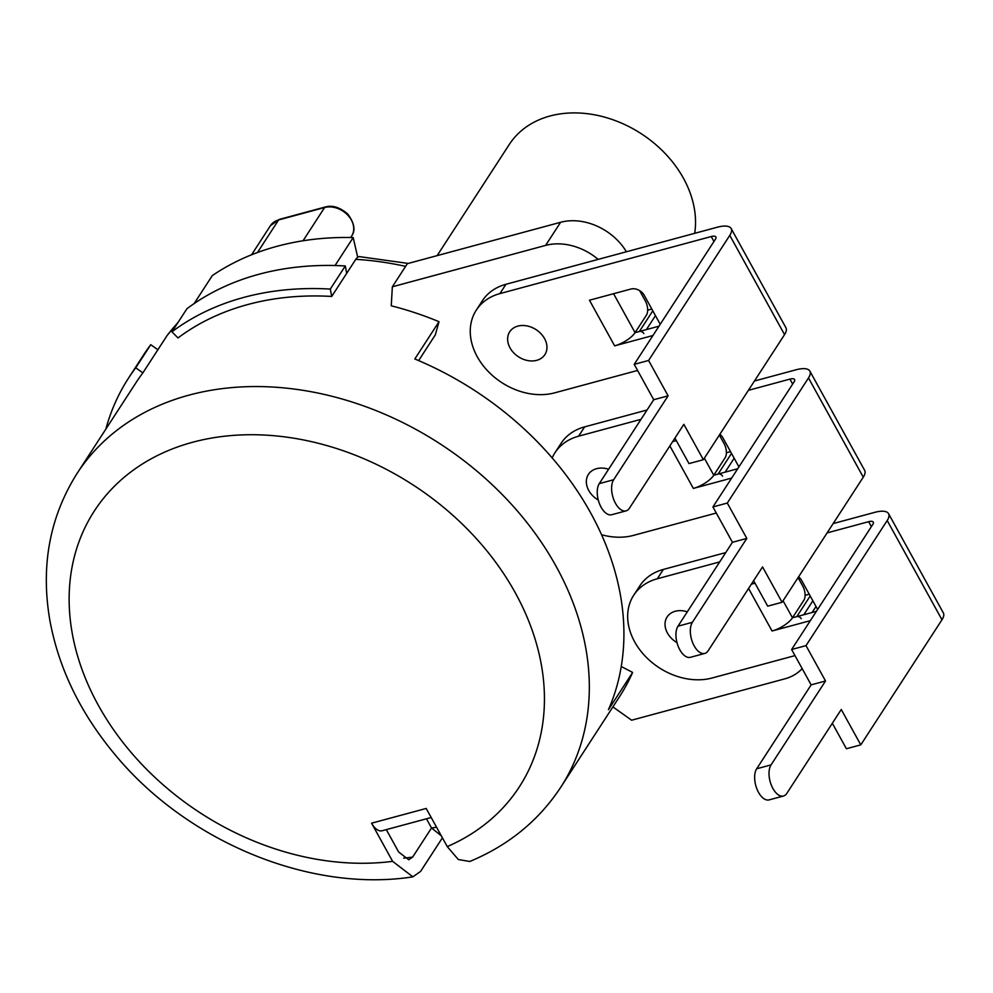 <?xml version="1.0" encoding="UTF-8"?>
<svg xmlns="http://www.w3.org/2000/svg" width="993" height="993" viewBox="0 0 993 993"><rect width="100%" height="100%" fill="white"/><g stroke="black" fill="none" stroke-linecap="round" stroke-linejoin="round"><path stroke-width="1.49" d="M437.143 255.623L509.272 144.494A104.824 80.892 33 0 1 626.049 125.192A104.824 80.892 33 0 1 694.69 233.318M353.185 237.563A297.006 229.184 33 0 0 212.291 275.607L194.144 303.573A297.006 229.184 33 0 1 335.038 265.528L353.185 237.563L357.703 257.237M805.087 595.328L809.233 594.211M178.231 322.154L167.234 335.361A17.477 11.097 37 0 0 166.948 335.771L142.868 372.871L135.743 367.807L150.75 344.695A297.006 229.184 -147 0 0 143.563 354.948L128.569 378.06A297.006 229.184 -147 0 0 105.854 429.1M150.75 344.695L157.875 349.747M330.309 289.075L345.303 265.963A297.006 229.184 -147 0 0 186.945 308.724L171.938 331.836L177.983 337.955A288.28 222.444 -147 0 1 247.84 304.516A288.28 222.444 -147 0 1 331.699 296.448L330.309 289.075A297.006 229.184 -147 0 0 171.938 331.836M345.303 265.963L346.706 273.336M626.409 251.763A52.418 40.44 -147 0 0 560.611 222.283L407.353 263.666L392.347 286.791L391.254 305.794A288.28 222.444 -147 0 1 439.018 321.695L435.294 334.914L418.636 360.596M647.672 310.176L651.818 309.059M726.38 452.746L730.525 451.629M810.201 595.974L796.796 616.628A3.5 2.694 33 0 1 801.239 618.701M796.796 616.628L792.476 617.795L803.858 600.269A10.489 5.486 -105.1 0 0 802.766 586.118L798.074 577.628M731.506 453.391L718.088 474.058A3.5 2.694 33 0 1 722.544 476.131M718.088 474.058L713.781 475.225L725.151 457.699A10.489 5.486 -105.1 0 0 724.058 443.548L719.366 435.058M652.798 310.821L639.38 331.476A3.5 2.694 33 0 1 643.836 333.561M639.38 331.476L635.073 332.643A17.477 6.33 151.1 0 1 614.642 345.849L652.935 335.51M598.158 259.396A52.418 40.44 -147 0 0 545.604 245.408L392.347 286.791M135.743 367.807A297.006 229.184 -147 0 0 128.569 378.06M612.892 706.904L631.61 720.21L784.867 678.827A52.418 40.44 -147 0 0 802.158 668.587M660.221 324.289A10.489 8.093 -147 0 0 659.948 323.78L644.209 295.269A10.489 8.093 -147 0 0 630.865 289.05L589.457 300.221L614.642 345.849M639.616 290.577L645.351 300.978A10.489 5.486 -105.1 0 1 646.443 315.116L635.073 332.643L658.992 326.188M476.292 310.126L482.337 300.805A60.796 46.919 -147 0 1 505.946 284.283L717.294 227.223A26.203 9.496 151.1 0 1 731.158 228.539A26.203 9.496 151.1 0 1 729.781 235.378L648.59 360.471L634.217 364.357L715.407 239.263A8.738 3.165 -28.9 0 0 715.866 236.979A8.738 3.165 -28.9 0 0 711.236 236.545L499.901 293.605A60.796 46.919 -147 0 0 476.292 310.126A60.796 46.919 -147 0 0 487.7 370.923A60.796 46.919 -147 0 0 554.677 392.843L637.58 370.451M536.741 360.335A20.965 16.173 -147 0 0 544.872 354.638A20.965 16.173 -147 0 0 536.096 329.651A20.965 16.173 -147 0 0 509.707 331.811A20.965 16.173 -147 0 0 513.642 352.776A20.965 16.173 -147 0 0 536.741 360.335M599.275 483.616A17.477 9.136 74.9 0 0 599.536 503.873A17.477 9.136 74.9 0 0 611.7 514.734L626.087 510.861A17.477 9.136 -105.1 0 1 613.91 499.988A17.477 9.136 -105.1 0 1 613.662 479.731L599.275 483.616L653.729 399.72L668.103 395.835L648.59 360.471M634.217 364.357L653.729 399.72M674.917 438.112L688.993 463.594L703.367 459.709L683.854 424.346L629.401 508.242A17.477 9.136 -105.1 0 1 626.087 510.861M729.781 235.378L784.557 334.616L703.367 459.709M668.103 395.835L613.662 479.731M784.557 334.616A26.203 9.496 -28.9 0 0 785.935 327.764L731.158 228.539M738.916 466.871A10.489 8.093 -147 0 0 738.655 466.362L722.916 437.851A10.489 8.093 -147 0 0 719.888 434.264M754.444 381.014L796.001 369.793A26.203 9.496 151.1 0 1 809.866 371.109A26.203 9.496 151.1 0 1 808.488 377.948L727.298 503.054L712.924 506.939L794.115 381.833A8.738 3.165 -28.9 0 0 794.574 379.549A8.738 3.165 -28.9 0 0 789.944 379.115L748.399 390.336M640.994 419.331L578.609 436.188A60.796 46.919 -147 0 0 555 452.696A60.796 46.919 -147 0 0 552.195 457.91M601.584 534.731A60.796 46.919 -147 0 0 633.385 535.413L716.288 513.033M672.658 441.587L676.307 440.607M731.642 478.08L693.35 488.419A17.477 6.33 151.1 0 0 713.781 475.225L737.687 468.758M608.597 469.255A20.965 16.173 -147 0 0 588.415 474.393A20.965 16.173 -147 0 0 598.27 500.038M677.983 626.186A17.477 9.136 74.9 0 0 678.244 646.443A17.477 9.136 74.9 0 0 690.408 657.316L704.794 653.431A17.477 9.136 -105.1 0 1 692.617 642.558A17.477 9.136 -105.1 0 1 692.369 622.313L677.983 626.186L732.437 542.29L746.81 538.405L727.298 503.054M712.924 506.939L732.437 542.29M753.625 580.682L767.701 606.164L782.074 602.279L762.55 566.929L708.108 650.825A17.477 9.136 -105.1 0 1 704.794 653.431M808.488 377.948L863.265 477.186L782.074 602.279M746.81 538.405L692.369 622.313M863.265 477.186A26.203 9.496 -28.9 0 0 864.642 470.347L809.866 371.109M647.051 410.01L584.654 426.866A60.796 46.919 -147 0 0 561.045 443.374L555 452.696M817.624 609.441A10.489 8.093 -147 0 0 817.363 608.932L801.624 580.421A10.489 8.093 -147 0 0 798.595 576.834M833.152 523.584L874.709 512.363A26.203 9.496 151.1 0 1 888.574 513.691A26.203 9.496 151.1 0 1 887.196 520.531L806.006 645.624L791.62 649.509L872.822 524.416A8.738 3.165 -28.9 0 0 873.281 522.132A8.738 3.165 -28.9 0 0 868.652 521.685L827.095 532.906M719.702 561.914L657.316 578.758A60.796 46.919 -147 0 0 633.695 595.279A60.796 46.919 -147 0 0 645.115 656.063A60.796 46.919 -147 0 0 712.093 677.996L794.996 655.603M751.366 584.157L755.003 583.176M810.35 620.662L772.058 631.002A17.477 6.33 151.1 0 0 792.476 617.795L816.395 611.34M687.305 611.825A20.965 16.173 -147 0 0 667.11 616.963A20.965 16.173 -147 0 0 676.978 642.62M887.196 520.531L941.972 619.756L860.782 744.862L841.257 709.499L786.816 793.395A17.477 9.136 -105.1 0 1 783.489 796.001A17.477 9.136 -105.1 0 1 771.325 785.14A17.477 9.136 -105.1 0 1 771.065 764.883L756.691 768.768A17.477 9.136 74.9 0 0 756.939 789.013A17.477 9.136 74.9 0 0 769.116 799.886L783.489 796.001M791.62 649.509L811.144 684.872L825.518 680.987L806.006 645.624M825.518 680.987L771.065 764.883M811.144 684.872L756.691 768.768M832.333 723.252L846.408 748.747L860.782 744.862M941.972 619.756A26.203 9.496 -28.9 0 0 943.35 612.917L888.574 513.691M725.759 552.592L663.361 569.436A60.796 46.919 -147 0 0 639.753 585.957L633.695 595.279M426.456 818.791L431.533 827.988L441.277 835.758M431.198 817.512L382.168 830.744A17.477 9.136 -105.1 0 1 371.568 823.197L392.62 861.341A253.339 195.472 33 0 1 69.659 585.374A253.339 195.472 33 0 1 421.255 490.43A253.339 195.472 33 0 1 447.247 846.595L458.332 859.528L469.763 861.477C508.391 845.415 538.702 820.69 560.71 787.312A288.28 222.444 -147 0 0 506.591 499.069A288.28 222.444 -147 0 0 189.03 395.127A288.28 222.444 -147 0 0 77.082 473.425C49.6 517.092 40.539 566.134 49.898 620.575C58.674 667.892 79.874 711.956 113.5 752.781C185.108 840.897 309.146 892.98 412.852 876.856M442.406 837.807L420.585 871.432L412.852 876.831L392.62 861.341M386.314 829.627L398.665 852.019L408.756 859.777L412.654 857.071L431.533 827.988A270.804 208.964 33 0 0 436.572 827.231M371.568 823.197L426.196 808.451L447.247 846.595M621.27 666.514L632.628 672.435L608.424 709.722A288.28 222.444 -147 0 0 414.813 358.982L439.018 321.695M560.71 787.312L619.508 696.701A288.28 222.444 -147 0 0 632.628 672.435M142.868 372.871A288.28 222.444 -147 0 0 135.892 382.826L77.082 473.425M408.222 263.43L359.59 256.653A17.477 6.591 93.4 0 0 355.779 259.347A288.28 222.444 33 0 1 405.603 266.372M331.699 296.448L355.779 259.347M257.472 252.532L278.623 219.937A3.5 1.825 -105.1 0 1 279.281 219.416L270.481 225.634A20.965 16.173 33 0 1 278.623 219.937L324.624 207.512A3.5 1.825 -105.1 0 1 325.294 206.991C332.407 204.968 339.891 207.314 347.749 214.029C354.389 223.065 355.693 230.413 351.659 236.036A20.965 16.173 33 0 0 347.724 215.084A20.965 16.173 33 0 0 324.624 207.512L303.039 240.778M725.113 472.159L734.162 458.22M803.821 614.729L812.87 600.79M646.406 329.589L655.454 315.65M816.023 606.5L812.125 612.495M560.611 222.283L545.604 245.408M711.236 236.545L713.967 241.473M635.073 332.643L613.575 293.717M505.946 284.283L499.901 293.605M713.781 475.225L704.36 458.17M789.944 379.115L792.675 384.055M669.865 445.894L693.35 488.419M584.654 426.866L578.609 436.188M792.476 617.795L783.067 600.753M868.652 521.685L871.382 526.625M748.573 588.464L772.058 631.002M663.361 569.436L657.316 578.758M403.704 858.138A270.804 208.964 -147 0 0 412.654 857.071M166.948 335.771A288.28 222.444 33 0 1 177.908 322.651M279.281 219.416L325.294 206.991M251.552 254.804L270.481 225.634M350.703 237.513L351.659 236.036"/></g></svg>
